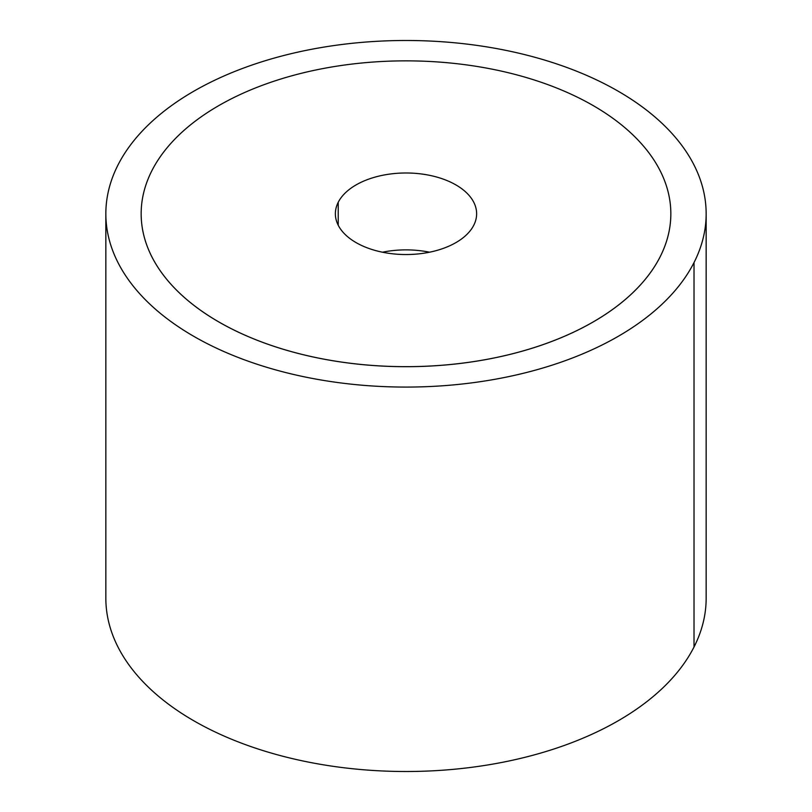 <?xml version="1.0" encoding="UTF-8"?>
<svg xmlns="http://www.w3.org/2000/svg" width="812" height="812" viewBox="0 0 812 812"><rect width="100%" height="100%" fill="white"/><g stroke="black" fill="none" stroke-linecap="round" stroke-linejoin="round"><path stroke-width="1.22" d="M706.156 213.779L706.156 598.221A300.156 173.291 180 0 1 694.016 647.002L694.016 262.57A300.156 173.291 0 0 0 706.156 213.779A300.156 173.291 0 0 0 448.691 42.254A300.156 173.291 0 0 0 117.984 164.998A300.156 173.291 0 0 0 105.844 213.779A300.156 173.291 0 0 0 363.309 385.314A300.156 173.291 0 0 0 694.016 262.57L694.016 647.002A300.156 173.291 0 0 0 706.156 598.211M105.844 598.211A300.156 173.291 0 0 0 363.309 769.746A300.156 173.291 0 0 0 694.016 647.002A300.156 173.291 180 0 1 363.309 769.746A300.156 173.291 180 0 1 105.844 598.221L105.844 213.779M694.016 262.57A300.156 173.291 180 0 1 321.491 380.067A300.156 173.291 180 0 1 117.984 164.998A300.156 173.291 180 0 1 490.509 47.502A300.156 173.291 180 0 1 694.016 262.57M660.126 256.836A264.844 152.91 0 0 0 670.844 213.769A264.844 152.91 180 0 1 670.844 213.779A264.844 152.91 180 0 1 660.126 256.836A264.844 152.91 180 0 1 368.333 365.136A264.844 152.91 180 0 1 141.156 213.779A264.844 152.91 0 0 0 368.323 365.136A264.844 152.91 0 0 0 660.126 256.836L660.126 256.815A264.844 152.91 180 0 1 331.438 360.487A264.844 152.91 180 0 1 151.874 170.713A264.844 152.91 180 0 1 480.562 67.041A264.844 152.91 180 0 1 660.126 256.815L660.126 256.836M338.228 225.239L338.228 202.279A70.624 40.773 180 0 1 416.048 173.403A70.624 40.773 180 0 1 476.624 213.759A70.624 40.773 180 0 1 473.772 225.239A70.624 40.773 180 0 1 395.952 254.126A70.624 40.773 180 0 1 335.376 213.759A70.624 40.773 180 0 1 338.228 202.279L338.228 225.239M429.538 252.207A70.624 40.773 0 0 0 382.462 252.207A70.624 40.773 180 0 1 429.538 252.207M473.772 225.239A70.624 40.773 0 0 0 425.884 174.641A70.624 40.773 0 0 0 338.228 202.279A70.624 40.773 0 0 0 386.116 252.887A70.624 40.773 0 0 0 473.772 225.239M141.156 213.779A264.844 152.91 180 0 1 141.156 213.769A264.844 152.91 0 0 0 368.333 365.116A264.844 152.91 0 0 0 660.126 256.815A264.844 152.91 0 0 0 670.844 213.759A264.844 152.91 0 0 0 443.667 62.412A264.844 152.91 0 0 0 151.874 170.713A264.844 152.91 0 0 0 141.156 213.759L141.156 213.759"/></g></svg>
